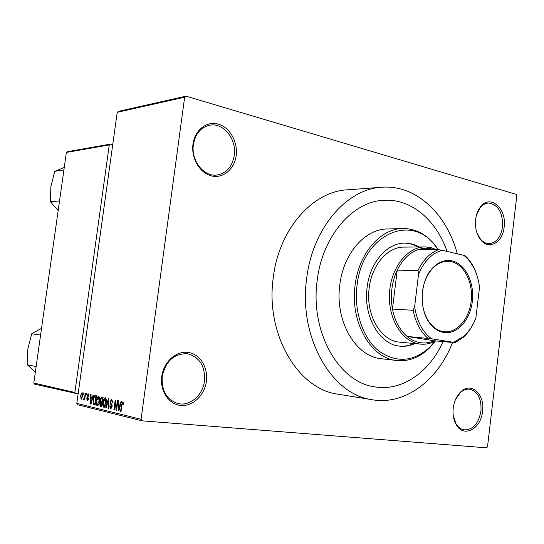 <?xml version="1.0" encoding="UTF-8"?>
<svg xmlns="http://www.w3.org/2000/svg" width="544" height="544" viewBox="0 0 544 544"><rect width="100%" height="100%" fill="white"/><g stroke="black" fill="none" stroke-linecap="round" stroke-linejoin="round"><path stroke-width="0.82" d="M453.24 408.075C454.179 401.152 456.729 395.706 460.884 391.728C471.301 381.466 485.092 394.298 482.569 411.257C481.08 429.148 463.352 438.355 456.062 424.408C453.519 419.764 452.581 414.317 453.24 408.075M453.268 415.691L455.852 423.477C457.939 427.033 460.618 429.155 463.889 429.835C472.845 430.066 478.53 423.796 480.957 411.046C481.617 398.908 477.911 391.632 469.853 389.218C466.555 388.77 463.406 389.885 460.408 392.557L455.559 399.425M161.752 376.434C163.608 361.978 176.059 350.758 187.925 352.403C199.825 353.838 208.304 367.336 206.38 381.276C204.626 395.236 192.834 406.613 180.86 405.457C168.858 404.518 159.718 390.871 161.752 376.434M204.476 381.024C205.306 366.241 199.675 357.156 187.571 353.777C174.264 353.28 165.811 360.835 162.221 376.434C161.364 390.66 166.58 399.69 177.874 403.505C189.788 406.613 202.892 395.298 204.476 381.024M192.991 144.126C194.8 130.016 206.856 120.707 218.341 124.12C229.854 127.337 238.048 142.045 236.171 155.638C234.464 169.279 223.033 178.833 211.446 175.889C199.832 173.148 191.005 158.195 192.991 144.126M234.28 155.448C236.885 139.4 223.584 122.482 209.93 125.154C200.899 127.16 195.391 133.627 193.392 144.554C190.842 160.405 203.572 176.8 216.594 175.066C226.311 173.448 232.206 166.913 234.28 155.448M475.619 219.49C476.258 214.465 477.87 210.283 480.461 206.944C490.158 193.678 506.988 208.502 504.138 227.093C502.772 242.447 489.002 250.396 480.855 240.033C476.605 234.593 474.858 227.746 475.619 219.49M476.898 232.723L480.481 239.163C483.018 242.107 485.88 243.603 489.076 243.658C496.318 242.855 500.806 237.279 502.534 226.923C502.935 212.616 498.29 204.66 488.607 203.041C485.411 203.211 482.576 204.816 480.107 207.856L476.564 214.785M457.32 253.83C446.726 214.044 416.33 184.946 382.69 187.184C347.385 188.224 312.589 227.684 306.673 278.433C298.316 336.75 331.14 394.135 371.511 399.616C404.641 405.824 437.852 380.623 452.588 342.448M380.773 187.326L348.031 189.795C313.188 190.876 279.038 228.813 273.285 277.501C265.146 333.438 297.446 388.62 337.28 394.08L339.211 394.393M447.073 251.423C436.39 220.395 411.584 198.88 384.649 200.253C353.287 200.729 322.395 235.634 317.206 280.446C309.862 331.847 338.973 382.493 374.83 386.866C402.009 391.53 429.447 372.184 443.088 341.598C429.447 372.184 402.009 391.53 374.83 386.866C338.973 382.493 309.862 331.847 317.206 280.446C322.395 235.634 353.287 200.729 384.649 200.253C411.584 198.88 436.39 220.395 447.073 251.423M186.021 96.166L516.208 194.378L516.8 195.677L487.519 446.774L486.642 447.834L142.127 420.832L77.799 404.777L76.813 403.383L117.218 112.302L118.51 111.35L186.021 96.166L184.647 97.206L117.218 112.302M83.477 394.21L83.654 392.904L84.041 392.992L83.858 394.298L83.477 394.21L83.864 394.25M84.721 396.712L85.197 393.258L85.585 393.346L84.66 400.017L84.272 399.928L84.422 398.861L83.83 399.935L83.484 399.493L84.721 396.712L85.109 396.746M86.122 394.822L86.299 393.509L86.693 393.598L86.51 394.91L86.122 394.822L86.516 394.856M87.02 395.78L88.257 393.829L88.917 396.202L88.509 396.236L88.101 394.781L87.428 395.699L88.461 399.072L87.441 400.792L86.68 398.65L87.081 398.623L87.434 399.813L88.046 399.119L87.02 395.78L87.414 395.814M92.392 397.752L93.112 395.06L93.527 395.155L91.045 404.158L90.63 404.056L90.651 394.495L91.066 394.59L91.025 397.433L92.8 397.793M98.58 396.175L99.532 397.909L99.491 401.227C99.239 403.702 98.546 405.232 97.417 405.817L97.247 405.797C96.234 404.913 95.941 403.179 96.363 400.608L97.226 397.344L98.58 396.175M105.278 397.698L106.257 399.452L106.216 402.812C105.964 405.314 105.264 406.858 104.115 407.442L103.938 407.422C102.898 406.524 102.598 404.777 103.027 402.179L103.897 398.874L105.278 397.698M122.944 401.717L123.536 402.56L123.474 404.967L123.019 404.994L122.767 402.846L122.203 403.478L121.047 411.454L120.612 411.352L121.516 404.743L122.944 401.717M76.813 403.383L141.08 419.295L184.647 97.206M120.285 404.233L121.054 401.411L121.509 401.52L118.864 410.924L118.415 410.815L118.361 400.799L118.81 400.901L118.789 403.886L120.734 404.267M116.389 408.326L117.443 400.595L117.871 400.69L116.552 410.36L116.096 410.251L115.355 402.084L114.294 409.816L113.873 409.714L115.185 400.078L115.648 400.18L116.389 408.326L116.824 408.367M110.119 401.656L111.806 399.18L112.764 402.744L112.322 402.764L111.615 400.296L110.541 401.737L112.098 406.688L110.718 409.054L109.67 405.865L110.106 405.838L110.82 407.925L111.683 406.558L111.683 405.545L110.446 404.083L110.119 401.656L110.548 401.696M105.822 407.755L108.433 398.541L108.841 398.636L108.773 408.469L108.338 408.367L108.508 399.711L106.257 407.857L105.822 407.755L106.277 407.789M100.205 399.52L101.585 397.011L103.088 397.324L101.789 406.776L100.524 406.463L99.729 403.825L100.443 401.955L100.205 399.52L100.62 399.554M93.106 399.908C93.337 397.494 93.983 396.032 95.057 395.522L96.438 395.814L95.146 405.158L93.425 404.559L93.106 399.908L93.514 399.942M80.512 395.678L82.056 392.421L82.647 396.107L81.219 399.31L80.512 395.678L80.9 395.712M67.436 151.667L110.384 144.106L109.276 144.935L66.382 152.442L67.436 151.667M112.717 144.697L110.384 144.106M78.125 393.904L34.612 384.152L33.81 383.037L66.382 152.442M33.81 383.037L74.868 392.489L109.276 144.935M74.868 392.489L75.704 393.679M141.08 419.295L142.127 420.832M123.583 402.92L122.767 402.846M121.06 411.386L120.612 411.352M118.884 410.856L118.415 410.815M119.197 408.061L119.986 405.328L118.782 405.049L118.742 409.85L119.197 408.061L119.66 408.102M120.428 405.368L119.986 405.328M119.156 409.884L118.742 409.85M120.476 405.198L118.782 405.049M116.559 410.292L116.096 410.251M115.824 402.125L115.355 402.084M114.301 409.748L113.873 409.714M110.099 405.899L109.67 405.865M112.112 406.592L111.683 406.558M112.146 405.586L111.683 405.545M111.71 404.192L110.446 404.083M108.773 408.401L108.338 408.367M103.442 402.213L103.027 402.179M104.632 398.942L103.897 398.874M104.088 406.314L105.808 402.696L105.128 398.806L103.428 402.302L103.312 404.484L104.088 406.314M105.25 406.416L104.251 406.327M106.23 402.73L105.808 402.696M101.816 406.572L100.524 406.463M100.144 403.866L99.729 403.825M102.428 402.132L100.443 401.955M101.531 405.572L101.918 402.75L100.864 402.526L100.157 403.77L100.824 405.396L101.952 405.606M102.34 402.784L101.918 402.75M102.075 401.649L102.53 398.337L101.442 398.106L100.613 399.602L101.266 401.458L102.49 401.683M102.945 398.371L102.53 398.337M96.778 400.642L96.363 400.608M97.94 397.406L97.226 397.344M97.396 404.695L99.09 401.118L98.43 397.27L96.764 400.731L96.642 402.886L97.396 404.695M99.498 401.152L99.09 401.118M95.207 404.716L93.425 404.559M94.901 403.968L95.887 396.814L94.948 396.624L93.976 397.773L93.507 400.01L93.65 403.478L95.309 404.002M96.295 396.848L95.887 396.814M91.059 404.097L90.63 404.056M91.365 401.424L92.106 398.806L91.004 398.548L90.943 403.138L91.365 401.424L91.786 401.458M92.514 398.84L92.106 398.806M91.317 403.172L90.943 403.138M92.555 398.691L91.004 398.548M88.903 394.856L88.101 394.781L88.903 394.856M87.081 398.684L86.68 398.65M88.271 399.888L87.577 399.826M88.448 399.153L88.046 399.119M88.502 398.575L87.999 398.534M84.667 399.962L84.272 399.928M84.816 398.895L84.422 398.861M84.17 399.554L83.484 399.493M84.823 398.827L84.014 398.752L84.823 398.827M84.925 398.099L84.456 398.058M81.246 398.344L82.266 396.018L81.913 393.366L80.9 395.699L81.246 398.344M82.654 396.052L82.266 396.018M419.125 246.976C414.698 244.446 410.033 243.161 405.137 243.114C387.389 242.556 369.934 262.303 367.112 287.47C363.072 316.159 379.433 344.583 399.718 346.14C404.906 346.712 409.965 345.862 414.902 343.584M399.718 346.14C404.593 346.514 409.34 345.63 413.97 343.495M438.07 249.669L435.254 245.861C411.386 212.684 362.195 234.586 357.027 285.518C353.784 311.44 362.896 338.239 378.746 350.934C396.42 363.263 413.481 361.95 429.93 347.004L434.976 341.265M435.452 341.02L429.495 347.956C419.574 357.598 408.53 361.76 396.358 360.448C370.688 358.102 349.928 321.912 355.096 285.294C358.727 253.239 380.848 228.167 403.301 228.528C415.534 228.677 426.074 234.131 434.914 244.895L438.376 249.669M402.125 228.562L387.722 228.983C365.378 228.63 343.407 253.28 339.823 284.77C334.703 320.742 355.354 356.327 380.895 358.673L382.078 358.809M435.622 340.932C430.658 343.59 425.524 344.638 420.233 344.087L399.384 342.115C380.596 340.748 365.459 314.493 369.186 288.014C371.79 264.772 387.947 246.52 404.382 247.105M418.193 246.983C413.766 244.46 409.108 243.175 404.212 243.127L405.137 243.114M452.186 260.902C465.446 263.854 474.633 282.771 472.328 301.458C470.213 320.178 457.021 334.791 443.618 332.459C438.26 331.5 433.609 328.392 429.665 323.15C418.635 309.06 420.124 280.718 432.562 268.049C438.559 261.827 445.101 259.447 452.186 260.902M422.151 299.615C422.586 308.652 425.027 316.282 429.481 322.49C433.33 327.61 437.879 330.643 443.108 331.588L444.332 331.752C457.266 333.071 469.526 318.492 471.26 300.465C473.158 282.458 464.209 264.547 451.472 261.718L448.038 261.29C442.299 261.229 437.056 263.697 432.31 268.702C427.054 274.557 423.79 282.132 422.504 291.434M434.309 249.689L431.63 248.907C426.972 247.833 422.307 248.125 417.629 249.791C409.136 253.008 402.336 259.794 397.229 270.15C391.673 282.322 390.082 295.29 392.455 309.067C394.849 320.946 399.731 330.072 407.089 336.444C411.176 339.85 415.575 341.931 420.294 342.686C425.014 343.4 429.644 342.774 434.187 340.802L455.104 342.672L453.587 342.353L463.706 336.355C468.908 331.684 472.974 325.536 475.898 317.907L479.529 287.164C478.067 275.686 474.144 266.308 467.779 259.026L463.944 255.388L442.156 250.274C431.943 253.232 424.075 261.236 418.554 274.278L414.637 306.564C416.806 321.191 422.43 331.928 431.514 338.776L453.587 342.353M420.233 344.087L419.159 343.944C401.717 341.469 387.777 318.104 389.511 292.726C391.034 267.335 407.782 246.52 425.347 246.922L430.814 247.581L436.58 249.676M431.514 338.776L407.089 336.444L434.187 340.802M418.554 274.278L418.003 270.49L397.229 270.15L392.455 309.067L413.168 310.284L414.637 306.564M417.629 249.791L438.539 249.669L442.156 250.274M463.944 255.388L465.419 255.972L467.33 257.931C471.73 262.874 475.034 269.008 477.244 276.318M475.898 317.907L474.45 321.443C471.539 327.964 467.772 333.288 463.141 337.423L455.104 342.672M427.863 338.266C420.464 331.758 415.568 322.436 413.168 310.284M418.003 270.49C423.15 259.896 429.998 252.96 438.539 249.669M40.589 335.036L31.729 333.778L41.534 328.338M36.135 366.547L27.329 364.786L27.86 348.983L31.729 333.778M35.346 372.15L27.329 364.786M63.906 169.966L54.754 171.299L64.26 167.464M59.534 200.92L50.436 201.77L50.871 186.728L54.754 171.299M58.181 210.514L50.436 201.77M121.958 404.784L121.516 404.743M112.03 404.831L111.105 404.75M108.82 401.282L108.467 401.248M95.173 404.981L94.03 404.886M88.488 398.126L87.611 398.045M460.408 392.557L460.884 391.728M480.107 207.856L480.461 206.944M209.324 125.263L209.93 125.154M186.864 353.675L187.571 353.777M371.511 399.616L337.28 394.08M104.224 406.327L105.244 406.416M87.55 399.826L88.271 399.894M480.481 239.163L480.855 240.033M455.852 423.477L456.062 424.408M435.254 245.861L434.914 244.895M396.358 360.448L380.895 358.673M429.93 347.004L429.495 347.956M424.497 246.928L403.532 247.112M447.433 261.29L448.038 261.29M429.481 322.49L429.665 323.15M432.31 268.702L432.562 268.049M467.779 259.026L467.33 257.931M463.706 336.355L463.141 337.423"/></g></svg>
